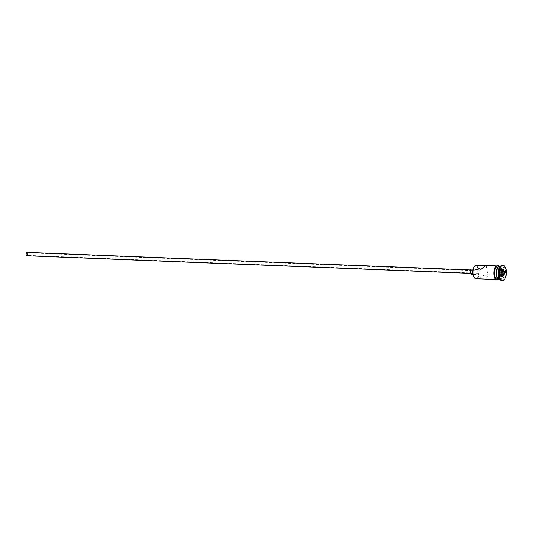 <?xml version="1.0" encoding="UTF-8"?>
<svg xmlns="http://www.w3.org/2000/svg" width="533" height="533" viewBox="0 0 533 533"><rect width="100%" height="100%" fill="white"/><g stroke="black" fill="none" stroke-linecap="round" stroke-linejoin="round"><path stroke-width="0.4" stroke-dasharray="2.67 2" d="M474.55 266.253A6.449 3.038 -87.7 0 1 474.756 266.04A6.449 3.038 -87.7 0 1 478.687 269.218A6.449 3.038 -87.7 0 1 476.928 277.766A6.449 3.038 -87.7 0 1 474.11 277.426M475.876 278.699A6.789 3.198 92.3 0 0 477.288 278.086A6.789 3.198 92.3 0 0 479.32 270.531A6.789 3.198 92.3 0 0 476.409 265.128M26.723 252.935A1.273 0.6 -87.7 0 1 26.983 252.822A1.273 0.6 -87.7 0 1 27.529 253.835A1.273 0.6 -87.7 0 1 27.15 255.247A1.273 0.6 -87.7 0 1 26.883 255.367A1.273 0.6 -87.7 0 1 26.344 254.354A1.273 0.6 -87.7 0 1 26.723 252.935M478.674 273.163C479.427 271.717 479.287 270.944 478.248 270.851C477.835 272.31 477.974 273.083 478.674 273.163L478.441 273.276M26.983 252.822L478.248 270.851M27.003 252.395A1.699 0.799 -87.7 0 1 27.729 253.748A1.699 0.799 -87.7 0 1 27.223 255.633A1.699 0.799 -87.7 0 1 26.87 255.787M471.638 273.269A1.699 0.799 -87.7 0 1 471.285 273.422A1.699 0.799 -87.7 0 1 470.559 272.07A1.699 0.799 -87.7 0 1 471.065 270.184A1.699 0.799 -87.7 0 1 471.419 270.031A1.699 0.799 -87.7 0 1 472.145 271.377A1.699 0.799 -87.7 0 1 471.638 273.269M471.452 269.178A2.545 1.199 -87.7 0 1 472.544 271.204A2.545 1.199 -87.7 0 1 471.785 274.035A2.545 1.199 -87.7 0 1 471.252 274.268M476.269 274.215A2.545 1.199 -87.7 0 1 475.742 274.448A2.545 1.199 -87.7 0 1 474.65 272.423A2.545 1.199 -87.7 0 1 475.416 269.591A2.545 1.199 -87.7 0 1 475.942 269.358A2.545 1.199 -87.7 0 1 477.035 271.384A2.545 1.199 -87.7 0 1 476.269 274.215M479.114 278.826L484.317 274.875L488.241 277.1L487.835 278.499L485.503 279.079M497.549 278.079A6.283 2.958 92.3 0 0 500.394 278.539A6.283 2.958 92.3 0 0 502.106 270.218A6.283 2.958 92.3 0 0 498.275 267.126A6.283 2.958 92.3 0 0 497.969 267.466M499.514 279.638A6.789 3.198 92.3 0 0 500.927 279.019A6.789 3.198 92.3 0 0 502.959 271.47A6.789 3.198 92.3 0 0 500.054 266.067M499.348 278.579A6.789 3.198 92.3 0 0 501.013 279.698A6.789 3.198 92.3 0 0 502.426 279.079A6.789 3.198 92.3 0 0 504.458 271.524A6.789 3.198 92.3 0 0 501.553 266.127A6.789 3.198 92.3 0 0 500.141 266.74A6.789 3.198 92.3 0 0 499.801 267.106M501.726 280.578A7.642 3.598 92.3 0 0 503.319 279.885A7.642 3.598 92.3 0 0 505.604 271.384A7.642 3.598 92.3 0 0 502.333 265.307M495.95 266.58A6.789 3.198 92.3 0 0 493.918 274.129A6.789 3.198 92.3 0 0 496.823 279.532A6.789 3.198 92.3 0 0 498.235 278.912A6.789 3.198 92.3 0 0 500.267 271.364A6.789 3.198 92.3 0 0 497.362 265.96A6.789 3.198 92.3 0 0 495.95 266.58M497.569 279.559A6.789 3.198 92.3 0 0 498.981 278.946A6.789 3.198 92.3 0 0 501.013 271.39A6.789 3.198 92.3 0 0 498.108 265.987M499.294 279.612A6.789 3.198 92.3 0 0 500.48 279.006A6.789 3.198 92.3 0 0 502.526 271.683A6.789 3.198 92.3 0 0 499.827 266.074M498.562 270.924L498.315 274.242L499.534 276.167L501.007 274.781L501.253 271.464L500.034 269.538L498.562 270.924L501.26 271.031L501.007 274.348L502.239 276.267M498.315 274.242L501.133 274.522M500.034 269.538L502.726 269.645M499.534 276.167L502.226 276.274L502.499 276.68M495.937 266.5A6.876 3.238 -87.7 0 1 500.127 269.885A6.876 3.238 -87.7 0 1 498.248 278.992A6.876 3.238 -87.7 0 1 497.196 279.585M498.075 279.578A6.876 3.238 92.3 0 0 498.995 279.019A6.876 3.238 92.3 0 0 501.08 271.903A6.876 3.238 92.3 0 0 498.615 266.014M470.392 273.382L471.285 273.422M472.951 274.335L475.742 274.448M488.235 277.1L486.096 265.541M495.823 279.492L496.823 279.532M500.114 279.658L501.013 279.698M499.108 266.027L501.133 272.543L498.568 279.598M500.654 266.094L501.553 266.127M496.363 265.92L497.362 265.96M479.054 278.799L476.915 267.246M473.157 269.245L475.942 269.358M470.526 269.991L471.419 270.031M478.441 273.282L26.883 255.367"/><path stroke-width="0.8" d="M474.11 277.426A6.449 3.038 -87.7 0 1 474.004 277.287A6.449 3.038 -87.7 0 1 474.437 266.387A6.449 3.038 -87.7 0 1 474.55 266.253M479.653 265.261L477.315 265.84L476.915 267.246L480.833 269.465L486.096 265.541L476.409 265.128A6.789 3.198 92.3 0 0 474.996 265.747A6.789 3.198 92.3 0 0 474.663 266.107A6.789 3.198 92.3 0 0 474.21 277.586A6.789 3.198 92.3 0 0 475.876 278.699L495.823 279.492M470.392 273.382L26.87 255.787A1.699 0.799 -87.7 0 1 26.144 254.441A1.699 0.799 -87.7 0 1 26.65 252.549A1.699 0.799 -87.7 0 1 27.003 252.395L470.526 269.991M472.951 274.335L471.252 274.268A2.545 1.199 -87.7 0 1 470.166 272.243A2.545 1.199 -87.7 0 1 470.925 269.412A2.545 1.199 -87.7 0 1 471.452 269.178L473.157 269.245M500.654 266.094L500.054 266.067A6.789 3.198 92.3 0 0 498.641 266.687A6.789 3.198 92.3 0 0 498.308 267.046L497.969 267.466A6.283 2.958 92.3 0 0 497.549 278.079L497.849 278.519A6.789 3.198 92.3 0 0 499.514 279.638L500.114 279.658M498.308 267.046A6.789 3.198 92.3 0 0 497.849 278.519M503.079 265.341L502.333 265.307A7.642 3.598 92.3 0 0 500.74 266A7.642 3.598 92.3 0 0 500.367 266.413L499.801 267.106A6.789 3.198 92.3 0 0 499.348 278.579L499.854 279.319A7.642 3.598 92.3 0 0 501.726 280.578L502.472 280.605A7.642 3.598 92.3 0 0 504.065 279.912A7.642 3.598 92.3 0 0 506.35 271.41A7.642 3.598 92.3 0 0 503.079 265.341A7.642 3.598 92.3 0 0 501.493 266.034A7.642 3.598 92.3 0 0 499.208 274.528A7.642 3.598 92.3 0 0 502.472 280.605M500.367 266.413A7.642 3.598 92.3 0 0 499.854 279.319M499.827 266.074A6.789 3.198 92.3 0 0 499.608 266.047L498.108 265.987A6.789 3.198 92.3 0 0 496.696 266.607A6.789 3.198 92.3 0 0 494.664 274.162A6.789 3.198 92.3 0 0 497.569 279.559L499.068 279.618A6.789 3.198 92.3 0 0 499.294 279.612M499.608 266.047A6.789 3.198 92.3 0 0 498.195 266.667A6.789 3.198 92.3 0 0 496.163 274.222A6.789 3.198 92.3 0 0 499.068 279.618M504.418 271.417L504.145 275.128L502.499 276.68L501.133 274.522L501.413 270.817L503.059 269.265L504.418 271.417L503.952 271.57L502.726 269.645L501.406 270.891M501.366 271.47L503.952 271.57L503.698 274.888L501.306 274.795M502.239 276.267L503.698 274.888L504.145 275.128M503.059 269.265L502.726 269.645M497.196 279.585A6.876 3.238 -87.7 0 1 493.904 274.535A6.876 3.238 -87.7 0 1 495.937 266.5M498.615 266.014A6.876 3.238 92.3 0 0 496.683 266.527A6.876 3.238 92.3 0 0 494.671 274.702A6.876 3.238 92.3 0 0 498.075 279.578M498.915 279.319C493.225 283.17 492.385 269.258 496.016 266.207L497.742 265.467L499.108 266.027M486.036 265.514L496.363 265.92"/></g></svg>

